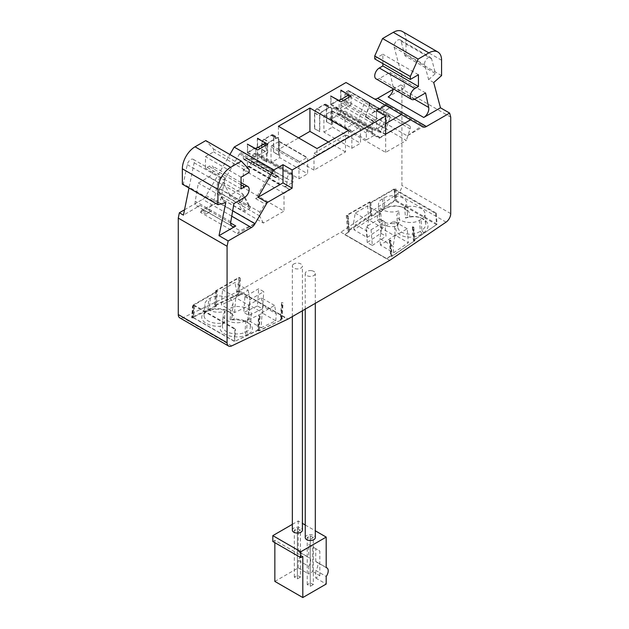<?xml version="1.0" encoding="UTF-8"?>
<svg xmlns="http://www.w3.org/2000/svg" width="629" height="629" viewBox="0 0 629 629"><rect width="100%" height="100%" fill="white"/><g stroke="black" fill="none" stroke-linecap="round" stroke-linejoin="round"><path stroke-width="0.47" stroke-dasharray="3.15 2.36" d="M274.543 305.427L261.326 297.8L248.958 304.939L262.167 312.566L274.543 305.427L276.257 313.777L263.04 306.15L261.326 297.8M217.422 291.447L216.407 290.857L238.855 277.9L240.388 278.191L238.989 277.381L215.519 290.936L216.533 291.518L193.064 305.073L193.575 305.364L192.553 305.953L194.589 305.953L234.994 329.281L235.505 328.991L193.952 305.002L217.422 291.447L216.352 306.244L193.056 317.338L193.952 305.002M225.119 311.072L223.13 314.807C222.1 321.513 237.982 325.507 245.845 320.523L247.378 319.642C249.792 318.211 251.097 316.497 251.286 314.508C252.135 308.603 239.515 304.35 231.008 307.667L232.989 303.941C234.019 297.234 218.145 293.232 210.275 298.217L208.742 299.105C206.328 300.536 205.03 302.25 204.834 304.239C203.985 310.136 216.604 314.39 225.119 311.072L224.278 322.661A13.295 6.982 -175.8 0 1 210.613 322.04A13.295 6.982 -175.8 0 1 204.024 315.388A13.295 6.982 -175.8 0 1 207.153 311.3A13.295 6.982 -175.8 0 1 207.884 310.923L208.742 299.105M222.524 289.678L235.741 297.305L248.109 290.166L234.892 282.539L222.524 289.678L221.416 304.9L234.633 312.534L249.32 305.537L236.103 297.91L221.416 304.9M244.909 296.707L249.988 299.648L263.763 291.691L258.684 288.758L244.909 296.707L243.761 312.464L248.848 315.404L262.521 308.886L257.434 305.953L258.684 288.758M369.64 202.396L370.654 202.978L394.131 189.431L435.685 213.42L436.188 213.129L395.783 189.793L395.783 188.621L394.257 188.912L370.788 202.467L369.766 201.878L346.296 215.433L347.695 216.234L348.207 215.944L347.192 215.354L369.64 202.396L370.717 215.951L348.435 231.063L347.192 215.354M355.22 213.066L368.437 220.693L380.804 213.553L367.595 205.927L355.22 213.066L353.506 223.405L366.723 231.032L368.437 220.693M404.644 207.421L406.625 203.018C406.617 196.602 391.435 193.221 383.918 197.97L382.385 198.85C379.672 200.478 378.375 202.412 378.477 204.661C378.548 210.29 390.648 213.962 398.755 210.817L396.773 215.228C396.789 221.644 411.971 225.017 419.488 220.276L421.021 219.387C423.726 217.768 425.031 215.826 424.929 213.577C424.858 207.947 412.758 204.276 404.644 207.421L405.485 218.035A13.295 8.319 175.5 0 1 419.873 217.516A13.295 8.319 175.5 0 1 425.731 223.735A13.295 8.319 175.5 0 1 421.878 230.214L421.021 219.387M407.238 228.814L394.021 221.18L381.654 228.327L394.87 235.954L407.238 228.814L408.347 242.763L395.13 235.128L380.443 245.09L393.66 252.724L408.347 242.763M384.854 221.785L379.774 218.845L365.992 226.802L371.079 229.734L384.854 221.785L386.002 236.221L380.915 233.28L367.242 242.558L372.329 245.491L371.079 229.734M413.355 227.627L413.866 227.336L412.844 226.747L412.341 227.045L413.355 227.627L414.409 240.907L414.912 240.561L413.898 239.979L412.844 226.747M390.397 240.883L390.9 240.593L389.886 240.003L389.375 240.302L390.397 240.883L391.623 256.365L392.15 256.302L414.409 240.907L392.126 256.019L390.9 240.593M258.598 315.805L260.123 316.096L258.598 315.805L257.544 330.241L234.735 341.405L258.032 330.304L259.109 315.514M283.081 302.84L281.556 302.549L283.081 302.84L281.855 319.736L280.841 319.147L282.067 302.258M258.032 330.304L259.046 330.893L281.855 319.736M260.123 316.096L259.046 330.893M257.544 330.241L258.566 330.83L281.352 319.98L282.57 303.139M258.566 330.83L259.612 316.395M389.375 240.302L390.601 255.775L386.576 258.802L391.128 255.712L389.886 240.003M390.601 255.775L391.623 256.365M412.341 227.045L413.41 240.6L436.683 224.522L413.898 239.979M413.41 240.6L414.425 241.19M413.866 227.336L414.912 240.561M367.242 242.558L365.992 226.802M372.329 245.491L386.002 236.221M381.654 228.327L379.932 238.658L393.149 246.293L394.87 235.954M393.66 252.724L393.149 246.293M423.537 232.777A15.458 9.663 -4.5 0 0 421.202 218.011A15.458 9.663 -4.5 0 0 409.408 217.147L405.485 218.035A13.295 8.319 175.5 0 0 407.435 213.176A13.295 8.319 175.5 0 0 401.577 206.949A13.295 8.319 175.5 0 0 385.726 208.207A13.295 8.319 175.5 0 0 384.775 208.797L381.858 210.621A15.458 9.663 -4.5 0 0 379.24 222.21A15.458 9.663 -4.5 0 0 395.987 226.251A15.458 9.663 -4.5 0 0 403.771 236.37A15.458 9.663 -4.5 0 0 422.02 233.807L423.537 232.777L421.878 230.214L420.361 231.244A13.295 8.319 175.5 0 1 406.192 233.823A13.295 8.319 175.5 0 1 397.701 226.865A13.295 8.319 175.5 0 1 399.643 222.006L398.755 210.817M368.696 219.867L354.009 229.829L367.226 237.463L381.913 227.501L368.696 219.867L367.595 205.927M381.913 227.501L380.804 213.553M354.009 229.829L353.506 223.405M370.788 202.467L371.833 215.692L370.819 215.11L369.766 201.878M394.76 189.211L395.633 200.187L395.122 199.896L371.833 215.692M395.122 199.896L394.257 188.912M346.296 215.433L347.522 230.906L348.922 231.716L347.695 216.234M370.819 215.11L347.522 230.906M348.207 215.944L349.449 231.653L344.873 234.46L348.922 231.716M349.449 231.653L348.435 231.063M262.521 308.886L263.763 291.691M257.434 305.953L243.761 312.464M248.109 290.166L249.831 298.516L236.614 290.889L234.892 282.539M236.103 297.91L236.614 290.889M206.226 311.866A15.458 8.114 4.2 0 0 205.384 312.306A15.458 8.114 4.2 0 0 203.914 321.655A15.458 8.114 4.2 0 0 220.354 326.294L224.278 322.661A13.295 6.982 -175.8 0 0 222.32 325.948A13.295 6.982 -175.8 0 0 230.285 333.048A13.295 6.982 -175.8 0 0 244.988 332.34L246.505 331.617L247.905 334.329A15.458 8.114 4.2 0 0 249.469 323.911A15.458 8.114 4.2 0 0 233.776 319.902A15.458 8.114 4.2 0 0 231.173 313.352A15.458 8.114 4.2 0 0 207.743 311.143L209.402 310.199A13.295 6.982 -175.8 0 1 229.561 312.094A13.295 6.982 -175.8 0 1 232.07 316.584A13.295 6.982 -175.8 0 1 230.12 319.878L231.008 307.667M193.064 305.073L192.199 317.055L192.702 317.346L193.575 305.364M192.702 317.346L191.688 317.834L192.553 305.953M194.589 305.953L193.716 317.936L191.688 317.834M193.716 317.936L234.13 341.264L234.994 329.281M234.13 341.264L234.633 341.02L235.505 328.991M281.556 302.549L280.314 319.697L284.866 317.527L243.187 293.46L238.635 295.63L239.877 278.49M238.635 295.63L237.613 295.048L215.338 305.655L216.407 290.857M238.855 277.9L237.613 295.048M280.314 319.697L281.328 320.279M193.056 317.338L234.735 341.405M261.066 327.788L275.746 320.798L262.537 313.163L247.85 320.161L261.066 327.788L262.167 312.566M247.85 320.161L248.958 304.939M275.746 320.798L276.257 313.777M317.04 155.025L313.989 153.264L313.989 170.121L345.51 151.927L345.51 135.07L348.552 136.831L317.04 155.025L317.04 148.554M345.51 135.07L313.989 153.264M328.346 142.02L345.51 151.927M313.989 170.121L278.411 149.584L298.618 137.916M348.552 130.352L348.552 136.831M389.728 260.359L344.873 234.46M386.552 258.527L340.934 232.187L239.272 290.881L284.764 317.118L280.841 319.147M240.388 278.191L239.162 295.087L243.211 293.153L288.066 319.052M293.067 264.518A5.032 2.901 180 0 1 298.728 263.229A5.032 2.901 180 0 1 302.4 266.028A5.032 2.901 180 0 1 299.294 268.709A5.032 2.901 180 0 1 293.814 268.08A5.032 2.901 180 0 1 292.336 266.028A5.032 2.901 180 0 1 293.067 264.518M311.732 270.698A5.032 2.901 180 0 1 315.31 273.481A5.032 2.901 180 0 1 312.204 276.162A5.032 2.901 180 0 1 306.724 275.533A5.032 2.901 180 0 1 305.246 273.481A5.032 2.901 180 0 1 311.732 270.698M278.411 126.248L278.411 149.584M292.336 530.145A5.032 2.901 180 0 1 297.368 527.236A5.032 2.901 180 0 1 302.4 530.145M239.162 295.087L237.762 294.278L238.989 277.381M395.783 188.621L396.647 199.495L395.633 200.187M330.768 96.025L330.768 104.823L340.934 98.957L340.934 90.442M340.674 90.301L340.674 98.517L331.019 104.092L331.019 96.166M247.409 144.151L247.409 152.949L257.568 147.084L257.568 138.577M257.316 138.427L257.316 146.643L247.661 152.218L247.661 144.293M215.519 290.936L214.473 305.372L215.488 305.961L216.533 291.518M237.762 294.278L214.473 305.372M215.488 305.961L192.199 317.055M340.674 98.517L348.812 103.211L339.149 108.786L339.149 100.86M331.019 104.092L339.149 108.786M348.812 97.346L348.812 103.211M265.454 145.472L265.454 151.337L255.791 156.912L255.791 148.994M257.316 146.643L265.454 151.337M247.661 152.218L255.791 156.912M450.726 117.151L401.923 88.98L400.838 84.915L404.903 87.258L388.156 96.929M401.923 88.98L401.923 185.437A7.186 4.151 -60 0 1 397.284 193.96L340.934 232.187M239.272 290.881L182.921 317.724A7.186 4.151 -60 0 1 179.768 317.849M184.525 209.803L202.601 199.362A7.186 4.151 120 0 0 206.194 195.564L229.892 154.522M346.013 82.525L374.003 98.682A7.186 4.151 120 0 0 374.043 98.706M393.141 89.357L400.838 84.915M230.678 223.067L200.179 205.455L183.432 215.126M182.347 184.163L183.33 183.904L187.269 164.617A5.032 2.901 120 0 1 193.229 159.334A5.032 2.901 120 0 1 194.149 162.777L188.983 188M200.179 205.455A7.186 4.151 -60 0 1 196.586 205.809A7.186 4.151 -60 0 1 195.218 201.178L198.355 183.031L209.032 176.867A6.471 3.735 120 0 0 213.255 171.167A6.471 3.735 120 0 0 212.264 165.985A6.471 3.735 120 0 0 209.032 166.308L205.471 168.36L205.471 156.621L213.601 151.927L213.601 148.987L205.777 140.597M376.071 78.884A6.471 3.735 120 0 0 379.311 78.562L389.98 72.398L393.117 86.92A7.186 4.151 -60 0 1 393.211 88.775M374.735 58.898L382.864 54.204L382.864 63.592M433.719 82.548L428.632 79.616L424.685 64.889A5.032 2.901 -60 0 1 426.344 59.307A5.032 2.901 -60 0 1 430.637 57.483A5.032 2.901 -60 0 1 431.565 58.796L435.512 73.522L405.013 55.91L405.996 55.045L405.996 39.674A17.974 10.378 120 0 0 402.269 31.45M405.013 55.91L401.066 41.184A5.032 2.901 120 0 0 400.146 39.871A5.032 2.901 120 0 0 395.845 41.703A5.032 2.901 120 0 0 394.186 47.277L404.903 87.258M344.896 234.743L386.576 258.802M436.188 213.129L437.061 224.105L396.655 200.769L395.783 189.793M435.685 213.42L436.557 224.443L437.061 224.105M396.647 199.495L396.655 200.769M257.568 147.084L267.734 152.949L257.568 158.822L257.568 150.017M247.409 152.949L257.568 158.822M267.734 144.151L267.734 152.949M340.934 98.957L351.1 104.823L340.934 110.696L340.934 101.89M330.768 104.823L340.934 110.696M351.1 96.025L351.1 104.823M213.821 201.508L217.768 182.221A5.032 2.901 -60 0 1 223.72 176.946A5.032 2.901 -60 0 1 224.647 180.381L220.7 199.668L213.821 201.508L183.33 183.904M428.632 79.616L435.512 73.522M225.78 202.601L220.7 199.668M376.512 110.696L376.512 128.89L385.663 123.606M385.663 134.174L376.512 128.89M418.442 74.749L382.864 54.204M441.574 75.582L405.996 55.045M241.049 188.904L205.471 168.36M241.049 177.166L205.471 156.621M249.186 172.464L213.601 151.927M249.186 169.531L213.601 148.987M425.566 92.943L389.98 72.398M422.806 126.854L374.003 98.682L422.806 126.854M233.933 203.576L198.355 183.031M436.707 224.797L395.028 200.737L371.731 216.533L370.717 215.951M394.131 189.431L395.028 200.737M381.858 210.621L383.383 209.591A15.458 9.663 -4.5 0 1 384.484 208.907A15.458 9.663 -4.5 0 1 402.906 207.444A15.458 9.663 -4.5 0 1 409.408 217.147M391.128 255.712L392.15 256.302M380.915 233.28L379.774 218.845M395.13 235.128L394.021 221.18M380.443 245.09L379.932 238.658M382.385 198.85L383.25 209.827A13.295 8.319 175.5 0 0 379.397 216.305A13.295 8.319 175.5 0 0 399.643 222.006L395.987 226.251M367.226 237.463L366.723 231.032M371.731 216.533L370.654 202.978M313.328 537.598L310.278 539.36L307.235 537.598L310.278 535.837L313.328 537.598L313.328 584.553L310.278 582.792L307.235 584.553L310.278 586.307L313.328 584.553M305.246 537.598A5.032 2.901 180 0 1 310.278 534.689A5.032 2.901 180 0 1 315.31 537.598M300.418 530.145L297.368 531.906L294.317 530.145L297.368 528.384L300.418 530.145L300.418 577.1L297.368 575.338L294.317 577.1L297.368 578.853L300.418 577.1M308.658 566.297A6.494 3.75 120 0 0 309.342 557.75A6.494 3.75 120 0 0 308.658 557.491L298.232 551.476A6.494 3.75 -60 0 1 298.924 551.735A6.494 3.75 -60 0 1 298.232 560.282L308.658 566.297L308.658 573.923L312.723 571.58L312.723 546.931L308.658 544.58L308.658 557.491M326.192 567.617L315.774 561.603A6.494 3.75 -60 0 1 316.458 561.854A6.494 3.75 -60 0 1 315.774 570.409L326.192 576.423M272.821 541.498L274.849 540.327L302.808 556.468M312.723 571.58L319.839 575.684L315.774 578.035L315.774 570.409M319.839 575.684L319.839 551.035L312.723 546.931M315.774 561.603L315.774 548.692L319.839 551.035M274.849 581.408L298.232 567.908L308.658 573.923M298.232 567.908L298.232 560.282M315.774 578.035L326.192 584.05M274.849 542.67L274.849 540.327M315.774 548.692L308.658 544.58M310.278 586.307L310.278 539.36M307.235 584.553L307.235 537.598M310.278 582.792L310.278 535.837M297.368 578.853L297.368 531.906M294.317 577.1L294.317 530.145M297.368 575.338L297.368 528.384M292.336 524.358L298.232 520.954L302.4 523.359M298.232 551.476L298.232 520.954M305.246 525.003L315.31 530.813M247.905 334.329L246.379 335.053A15.458 8.114 4.2 0 1 228.138 335.516A15.458 8.114 4.2 0 1 220.354 326.294M216.352 306.244L215.338 305.655M248.848 315.404L249.988 299.648M234.633 312.534L235.741 297.305M249.32 305.537L249.831 298.516M247.378 319.642L246.505 331.617A13.295 6.982 -175.8 0 0 250.366 327.151A13.295 6.982 -175.8 0 0 247.857 322.653A13.295 6.982 -175.8 0 0 230.12 319.878L233.776 319.902M262.537 313.163L263.04 306.15M266.72 162.203L266.72 146.494A3.593 2.076 -60 0 1 269.259 142.091L276.375 137.987A3.593 2.076 -60 0 1 278.175 137.806A3.593 2.076 -60 0 1 278.922 139.457L278.922 155.159L273.584 152.367L273.835 136.517A3.593 2.076 120 0 0 273.096 134.873A3.593 2.076 120 0 0 271.296 135.054L264.18 139.158A3.593 2.076 120 0 0 261.64 143.561L261.64 159.263L266.971 162.054L261.64 159.263M278.663 155.3L278.663 139.599A3.231 1.871 120 0 0 277.994 138.121A3.231 1.871 120 0 0 276.375 138.278L269.259 142.39A3.231 1.871 120 0 0 266.971 146.353L266.971 162.054M261.892 159.121L261.892 143.412A3.231 1.871 -60 0 1 264.18 139.449L271.296 135.345A3.231 1.871 -60 0 1 272.915 135.188A3.231 1.871 -60 0 1 273.584 136.666L273.584 152.367M273.835 152.218L278.922 155.159M326.443 121.845L331.782 124.636L326.443 121.845L326.443 106.144L331.53 109.076A3.231 1.871 120 0 0 330.854 107.598A3.231 1.871 120 0 0 329.242 107.763L322.127 111.868A3.231 1.871 120 0 0 319.839 115.83L319.839 131.532L314.5 128.748L319.839 131.532M326.703 121.704L326.703 106.002A3.593 2.076 120 0 0 325.956 104.351A3.593 2.076 120 0 0 324.155 104.532L317.04 108.636A3.593 2.076 120 0 0 314.5 113.039L314.5 128.748M319.579 131.681L319.579 115.98A3.593 2.076 -60 0 1 322.127 111.577L329.242 107.465A3.593 2.076 -60 0 1 331.035 107.292A3.593 2.076 -60 0 1 331.782 108.935L331.782 124.636M331.53 124.786L331.53 109.076M314.752 128.599L314.752 112.898A3.231 1.871 -60 0 1 317.04 108.935L324.155 104.823A3.231 1.871 -60 0 1 325.775 104.666A3.231 1.871 -60 0 1 326.443 106.144M218.177 202.106L255.28 223.531L240.089 230.764A3.593 2.076 120 0 0 237.605 233.784L200.502 212.366L201.775 211.627L206.1 214.119A2.154 1.242 -60 0 1 207.216 213.058L211.328 211.1L207.004 208.608L218.177 202.106L202.986 209.347A3.593 2.076 120 0 0 200.502 212.366M218.2 202.145L255.303 223.57L237.605 233.784M201.775 211.627A2.154 1.242 -60 0 1 202.9 210.566L207.004 208.608M206.1 214.119L211.328 211.1M249.611 208.655L248.038 206.634L229.231 195.776L243.337 187.631L284.001 211.108L263.347 223.036L222.682 199.558L241.866 210.196L245.153 211.234L249.611 208.655L250.326 207.421L244.539 196.429L242.204 193.488L238.682 199.59L219.875 188.739L223.397 182.63L229.797 194.786L229.231 195.776M278.922 183.762A1.801 1.038 120 0 0 279.292 184.588A1.801 1.038 120 0 0 280.188 184.501L255.696 198.638L271.083 171.992A1.801 1.038 -60 0 1 271.98 171.041L273.584 170.121A1.801 1.038 -60 0 1 274.48 170.034A1.801 1.038 -60 0 1 274.849 170.852L274.849 176.725A1.801 1.038 120 0 0 275.227 177.543A1.801 1.038 120 0 0 276.123 177.457L277.648 176.576A1.801 1.038 -60 0 1 278.545 176.49A1.801 1.038 -60 0 1 278.922 177.307L278.922 183.762L247.409 165.569L247.409 159.113A1.801 1.038 120 0 0 247.032 158.296A1.801 1.038 120 0 0 246.136 158.382L244.61 159.263A1.801 1.038 -60 0 1 243.714 159.349A1.801 1.038 -60 0 1 243.337 158.532L243.337 152.658A1.801 1.038 120 0 0 242.967 151.833A1.801 1.038 120 0 0 242.071 151.927L240.467 152.847A1.801 1.038 120 0 0 239.57 153.798L219.395 188.739A3.593 2.076 120 0 0 218.884 192.348L222.682 199.558M263.347 223.036L259.549 215.826A3.593 2.076 -60 0 1 260.06 212.217L264.848 203.922L289.592 189.636A3.593 2.076 120 0 0 289.93 189.415L289.93 189.887L284.001 193.307L284.001 211.108M223.059 199.338L219.372 192.34L238.179 203.198L241.866 210.196M219.372 192.34A3.593 2.076 -60 0 1 219.875 188.739M243.337 187.631L243.337 169.83L257.568 161.614L257.568 154.71A3.593 2.076 120 0 0 256.829 153.067A3.593 2.076 120 0 0 255.028 153.248L254.014 153.83A3.593 2.076 120 0 0 251.474 158.233L251.474 161.755A3.593 2.076 -60 0 1 248.927 166.158L280.188 184.501M247.409 165.569A1.801 1.038 120 0 0 247.779 166.394A1.801 1.038 120 0 0 248.675 166.308M245.153 211.234L240.789 202.931L244.539 196.429M238.179 203.198L239.696 202.554L240.789 202.931M248.038 206.634L248.604 205.644L250.326 207.421M229.797 194.786L248.604 205.644L242.204 193.488L223.397 182.63M239.696 202.554L238.682 199.59M255.696 198.638L264.848 203.922M257.568 161.614L293.153 182.158L293.153 175.255A3.593 2.076 120 0 0 292.406 173.612A3.593 2.076 120 0 0 290.614 173.785L289.592 174.375A3.593 2.076 120 0 0 287.052 178.778L287.052 182.3A3.593 2.076 -60 0 1 284.843 186.483L289.93 189.415M289.93 189.887L284.843 186.955L293.153 182.158M243.337 169.83L284.001 193.307M284.843 186.955L284.843 186.483M370.159 114.36L407.246 135.848L370.143 114.423L381.331 107.96L385.648 110.46L389.76 107.669A2.154 1.242 -60 0 1 390.884 107.441L386.56 104.941L387.834 104.21A3.593 2.076 120 0 0 387.37 103.738A3.593 2.076 120 0 0 385.349 104.06L370.143 114.423M387.834 104.21L424.937 125.627A3.593 2.076 120 0 0 424.473 125.163A3.593 2.076 120 0 0 422.46 125.478L407.262 135.785M424.937 125.627L407.246 135.848M381.331 107.96L385.435 105.177A2.154 1.242 -60 0 1 386.56 104.941M385.648 110.46L390.884 107.441M359.104 120.792L377.911 131.65L381.418 132.562L385.876 129.991L384.091 128.088L365.653 117.018L406.318 140.487L385.663 152.415L344.999 128.937L359.104 120.792L358.538 120.461L364.938 100.915L368.46 102.952A3.593 2.076 -60 0 1 368.964 105.979L365.284 117.23M385.663 152.415L385.663 134.614L379.326 138.27L379.326 137.696A3.593 2.076 120 0 0 380.073 137.397L404.817 123.111L409.605 125.879A3.593 2.076 -60 0 1 410.116 128.898L406.318 140.487M365.653 117.018L369.451 105.42A3.593 2.076 120 0 0 368.94 102.401L348.765 90.749A1.801 1.038 120 0 0 347.868 90.843L346.264 91.763A1.801 1.038 120 0 0 344.999 93.965L344.999 99.838A1.801 1.038 -60 0 1 343.725 102.04L342.2 102.92A1.801 1.038 120 0 0 340.934 105.122L340.934 111.577L372.447 129.771L372.447 123.315A1.801 1.038 -60 0 1 373.712 121.114L375.238 120.233A1.801 1.038 120 0 0 376.512 118.032L376.512 112.159A1.801 1.038 -60 0 1 377.785 109.957L379.381 109.037A1.801 1.038 -60 0 1 380.286 108.951L404.817 123.111M385.663 134.614L344.999 111.136L344.999 128.937M395.665 117.827L371.173 131.972L339.66 113.778A1.801 1.038 120 0 0 340.934 111.577M339.66 113.778L339.408 113.92A3.593 2.076 -60 0 1 337.608 114.101A3.593 2.076 -60 0 1 336.861 112.457L336.861 108.935A3.593 2.076 120 0 0 336.122 107.292A3.593 2.076 120 0 0 334.321 107.465L333.307 108.054A3.593 2.076 120 0 0 330.768 112.457L330.768 119.353L344.999 111.136M366.345 139.897L374.247 135.337L374.247 134.763A3.593 2.076 -60 0 1 373.194 134.645A3.593 2.076 -60 0 1 372.447 132.994L372.447 129.48A3.593 2.076 120 0 0 371.7 127.829A3.593 2.076 120 0 0 369.907 128.009L368.885 128.599A3.593 2.076 120 0 0 366.345 132.994L366.345 139.897L330.768 119.353M374.247 135.337L379.326 138.27M379.326 137.696L374.247 134.763M368.94 102.401L409.605 125.879M380.286 108.951L348.765 90.749M371.173 131.972A1.801 1.038 120 0 0 372.447 129.771M364.938 100.915L383.745 111.773L377.345 131.319L377.911 131.65M358.538 120.461L377.345 131.319L380.702 132.153L386.489 114.478L390.247 116.64L385.876 129.991M390.247 116.64L387.267 113.81L368.46 102.952L387.267 113.81L383.745 111.773L386.489 114.478M381.418 132.562L380.702 132.153M384.091 128.088L387.771 116.829L368.964 105.979M389.689 115.956L387.771 116.829M351.863 148.263L360.503 143.27L360.503 127.569A1.077 0.621 120 0 0 360.275 127.074A1.077 0.621 120 0 0 359.741 127.129L352.625 131.233A1.077 0.621 120 0 0 351.863 132.554L351.863 148.263L323.904 132.121L323.904 116.42A1.077 0.621 -60 0 1 324.666 115.099L331.782 110.987A1.077 0.621 -60 0 1 332.324 110.932A1.077 0.621 -60 0 1 332.544 111.427L332.544 127.129L360.503 143.27M323.904 132.121L332.544 127.129M298.995 178.778L307.636 173.793L307.636 158.091A1.077 0.621 120 0 0 307.416 157.596A1.077 0.621 120 0 0 306.873 157.651L299.758 161.755A1.077 0.621 120 0 0 298.995 163.076L298.995 178.778L271.044 162.636L279.685 157.651L307.636 173.793M271.044 162.636L271.044 146.934A1.077 0.621 -60 0 1 271.807 145.613L278.922 141.509A1.077 0.621 -60 0 1 279.457 141.454A1.077 0.621 -60 0 1 279.685 141.95L279.685 157.651M422.02 233.807L420.361 231.244L419.488 220.276M207.743 311.143L209.402 310.199L210.275 298.217M231.716 345.895L182.921 317.724M446.079 222.131L397.284 193.96M187.269 164.617L217.768 182.221M194.149 162.777L224.647 180.381M401.066 41.184L431.565 58.796M394.186 47.277L424.685 64.889M232.675 210.857L206.194 195.564M230.796 221.722L195.218 201.178M441.574 60.219L405.996 39.674M244.61 197.412L209.032 176.867M241.049 184.792L209.032 166.308M450.726 213.608L401.923 185.437M414.888 99.099L379.311 78.562M414.535 99.288L393.117 86.92M231.755 216.187L202.601 199.362M383.918 197.97L384.775 208.797L383.383 209.591M245.845 320.523L244.988 332.34L246.379 335.053M264.18 139.158L269.259 142.091M271.296 135.054L276.375 137.987M261.64 143.561L266.72 146.494M273.835 136.517L278.922 139.457M271.296 135.345L276.375 138.278M264.18 139.449L269.259 142.39M261.892 143.412L266.971 146.353M273.584 136.666L278.663 139.599M314.5 113.039L319.579 115.98M314.752 112.898L319.839 115.83M317.04 108.935L322.127 111.868M324.155 104.823L329.242 107.763M326.703 106.002L331.782 108.935M324.155 104.532L329.242 107.465M317.04 108.636L322.127 111.577M202.986 209.347L240.089 230.764M202.9 210.566L207.216 213.058M218.884 192.348L259.549 215.826M248.927 166.158L289.592 189.636M243.337 158.532L274.849 176.725M244.61 159.263L276.123 177.457M246.136 158.382L277.648 176.576M247.409 159.113L278.922 177.307M240.467 152.847L271.98 171.041M239.57 153.798L271.083 171.992M242.071 151.927L273.584 170.121M243.337 152.658L274.849 170.852M219.395 188.739L260.06 212.217M254.014 153.83L289.592 174.375M255.028 153.248L290.614 173.785M257.568 154.71L293.153 175.255M251.474 161.755L287.052 182.3M251.474 158.233L287.052 178.778M385.349 104.06L422.46 125.478M385.435 105.177L389.76 107.669M369.451 105.42L410.116 128.898M336.861 112.457L372.447 132.994M339.408 113.92L380.073 137.397M336.861 108.935L372.447 129.48M334.321 107.465L369.907 128.009M333.307 108.054L368.885 128.599M330.768 112.457L366.345 132.994M346.264 91.763L377.785 109.957M347.868 90.843L379.381 109.037M344.999 93.965L376.512 112.159M344.999 99.838L376.512 118.032M343.725 102.04L375.238 120.233M342.2 102.92L373.712 121.114M340.934 105.122L372.447 123.315M324.666 115.099L352.625 131.233M331.782 110.987L359.741 127.129M323.904 116.42L351.863 132.554M332.544 111.427L360.503 127.569M279.685 141.95L307.636 158.091M271.044 146.934L298.995 163.076M271.807 145.613L299.758 161.755M278.922 141.509L306.873 157.651M397.701 226.865L396.773 215.228M425.731 223.735L424.929 213.577M232.07 316.584L232.989 303.941M204.024 315.388L204.834 304.239M302.4 310.773L302.4 266.028M292.336 316.584L292.336 266.028M193.229 159.334L223.72 176.946M400.146 39.871L430.637 57.483M232.164 226.354L196.586 205.809M241.049 182.607L212.264 165.985M379.397 216.305L378.477 204.661M385.726 208.207L384.484 208.907M401.577 206.949L402.906 207.444M407.435 213.176L406.625 203.018M419.873 217.516L421.202 218.011M315.31 303.32L315.31 273.481M305.246 309.13L305.246 273.481M298.924 551.735L309.342 557.75M316.458 561.854L326.192 567.476M229.561 312.094L231.173 313.352M247.857 322.653L249.469 323.911M250.366 327.151L251.286 314.508M222.32 325.948L223.13 314.807M207.153 311.3L205.384 312.306M273.096 134.873L278.175 137.806M272.915 135.188L277.994 138.121M325.775 104.666L330.854 107.598M325.956 104.351L331.035 107.292M279.292 184.588L247.779 166.394M243.714 159.349L275.227 177.543M247.032 158.296L278.545 176.49M242.967 151.833L274.48 170.034M256.829 153.067L292.406 173.612M387.37 103.738L424.473 125.163M337.608 114.101L373.194 134.645M336.122 107.292L371.7 127.829M332.324 110.932L360.275 127.074M279.457 141.454L307.416 157.596"/><path stroke-width="0.94" d="M298.618 137.916L309.924 131.382L328.346 142.02M309.924 108.054L348.552 130.352L317.04 148.554L278.411 126.248L309.924 108.054L309.924 131.382M440.481 107.803L433.719 82.548L441.574 75.582L441.574 60.219A17.974 10.378 -60 0 0 437.855 51.995A17.974 10.378 -60 0 0 428.868 52.883L418.143 59.071L410.312 76.502L410.312 79.443L418.442 74.749L418.442 86.487L414.888 88.54A6.471 3.735 -60 0 0 410.658 94.24A6.471 3.735 -60 0 0 411.649 99.421A6.471 3.735 -60 0 0 414.888 99.099L425.566 92.943L428.703 107.465A7.186 4.151 120 0 1 423.742 117.474L440.481 107.803L449.633 113.086L450.726 117.151L450.726 213.608A7.186 4.151 -60 0 1 446.079 222.131L389.728 260.359L288.066 319.052L231.716 345.895A7.186 4.151 -60 0 1 228.563 346.021A7.186 4.151 -60 0 1 227.077 342.726L227.077 246.269L178.274 218.098L178.274 314.555A7.186 4.151 -60 0 0 179.768 317.849L228.563 346.021M302.4 310.773L302.4 530.145A5.032 2.901 180 0 1 299.294 532.826A5.032 2.901 180 0 1 293.814 532.197A5.032 2.901 180 0 1 292.336 530.145L292.336 316.584M340.934 90.442L351.1 96.025L340.934 101.89L330.768 96.025L339.149 100.569L348.812 94.995L348.812 97.346M348.812 94.995L340.934 90.151M257.568 138.577L267.734 144.151L257.568 150.017L247.409 144.151L255.791 148.696L265.454 143.121L265.454 145.472M265.454 143.121L257.568 138.278M188.983 188L183.432 215.126L179.367 212.775L178.274 218.098M179.367 212.775L184.525 209.803M229.892 154.522L234.192 147.084L346.013 82.525L410.564 119.793L385.663 134.174L385.663 115.98L376.512 110.696L385.663 105.413M374.043 98.706A7.186 4.151 120 0 0 377.597 98.328L393.141 89.357M241.355 161.142L205.777 140.597L195.053 146.793A17.974 10.378 120 0 0 182.347 168.8L182.347 184.163L217.925 204.708L217.925 189.345A17.974 10.378 -60 0 1 230.631 167.33L241.355 161.142L249.186 169.531L249.186 172.464L241.049 177.166L241.049 188.904L244.61 186.844A6.471 3.735 -60 0 1 247.842 186.53A6.471 3.735 -60 0 1 248.832 191.711A6.471 3.735 -60 0 1 244.61 197.412L233.933 203.576L230.796 221.722A7.186 4.151 120 0 0 232.164 226.354A7.186 4.151 120 0 0 235.757 226L230.678 223.067M393.211 88.775A7.186 4.151 -60 0 1 388.156 96.929L423.742 117.474M382.864 63.592L382.864 65.943L379.311 67.995A6.471 3.735 120 0 0 375.081 73.695A6.471 3.735 120 0 0 376.071 78.884L411.649 99.421M437.855 51.995L402.269 31.45A17.974 10.378 120 0 0 393.282 32.338L382.566 38.534L374.735 55.965L374.735 58.898L410.312 79.443M282.987 182.882L282.987 164.688L292.139 169.972L292.139 188.165L282.987 182.882L258.079 197.262L273.835 169.972L234.192 147.084M273.835 169.972L282.987 164.688M292.139 169.972L385.663 115.98M227.077 246.269L228.162 240.946L219.018 235.663L225.78 202.601L217.925 204.708M292.139 188.165L267.231 202.546L258.079 197.262M385.663 123.606L401.42 114.509M219.018 235.663L235.757 226M228.162 240.946L251.403 227.533A7.186 4.151 120 0 0 254.997 223.735L267.231 202.546M418.442 86.487L382.864 65.943M410.312 76.502L374.735 55.965M418.143 59.071L382.566 38.534M410.564 119.793L422.806 126.854A7.186 4.151 120 0 0 426.399 126.5L449.633 113.086M315.31 303.32L315.31 537.598A5.032 2.901 180 0 1 312.204 540.28A5.032 2.901 180 0 1 306.724 539.651A5.032 2.901 180 0 1 305.246 537.598L305.246 309.13M302.808 597.55L302.808 556.468L300.78 557.64L300.78 551.767L326.192 537.095L326.192 567.617A6.494 3.75 -60 0 1 326.876 567.877A6.494 3.75 -60 0 1 326.192 576.423L326.192 584.05L302.808 597.55L274.849 581.408L274.849 542.67M300.78 551.767L272.821 535.633L272.821 541.498L300.78 557.64M272.821 535.633L292.336 524.358M302.4 523.359L305.246 525.003M315.31 530.813L326.192 537.095M254.997 223.735L232.675 210.857M217.925 189.345L182.347 168.8M230.631 167.33L195.053 146.793M414.888 88.54L379.311 67.995M428.868 52.883L393.282 32.338M244.61 186.844L241.049 184.792M227.077 342.726L178.274 314.555M428.703 107.465L414.535 99.288M426.399 126.5L377.597 98.328M251.403 227.533L231.755 216.187M247.842 186.53L241.049 182.607M326.192 567.476L326.876 567.877"/></g></svg>
